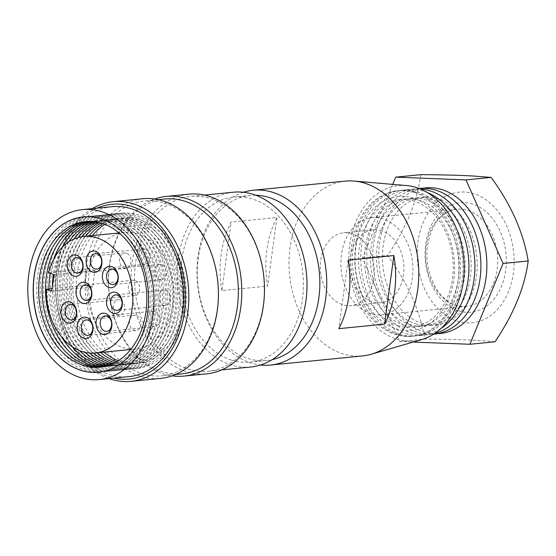 <?xml version="1.0" encoding="UTF-8"?>
<svg xmlns="http://www.w3.org/2000/svg" width="556" height="556" viewBox="0 0 556 556"><rect width="100%" height="100%" fill="white"/><g stroke="black" fill="none" stroke-linecap="round" stroke-linejoin="round"><path stroke-width="0.42" stroke-dasharray="2.78 2.08" d="M495.014 341.78C484.603 340.661 470.195 339.876 451.806 339.417L424.735 339.035C419.982 310.47 407.617 282.622 387.636 255.475C406.276 227.828 417.334 200.89 420.822 174.66M455.246 305.154A48.796 35.911 -95.7 0 0 462.147 306.488A48.796 35.911 -95.7 0 0 466.456 306.412A48.796 35.911 -95.7 0 0 497.689 261.904A48.796 35.911 -95.7 0 0 468.034 210.55A48.796 35.911 -95.7 0 0 456.83 209.292A48.796 35.911 -95.7 0 0 452.591 210.064A48.796 35.911 -95.7 0 0 425.604 256.719A48.796 35.911 -95.7 0 0 455.246 305.154M458.457 310.776A55.002 40.484 -95.7 0 0 505.675 270.466A55.002 40.484 -95.7 0 0 472.878 204.135A55.002 40.484 -95.7 0 0 425.667 244.445A55.002 40.484 -95.7 0 0 458.457 310.776M383.299 218.953A48.796 35.911 -95.7 0 0 372.089 217.695A48.796 35.911 -95.7 0 0 340.856 262.203A48.796 35.911 -95.7 0 0 370.511 313.549A48.796 35.911 -95.7 0 0 381.715 314.814A48.796 35.911 -95.7 0 0 412.955 270.299A48.796 35.911 -95.7 0 0 383.299 218.953M352.115 233.708A36.599 26.938 -95.7 0 0 343.705 232.762A36.599 26.938 -95.7 0 0 320.277 266.15A36.599 26.938 -95.7 0 0 342.524 304.66A36.599 26.938 -95.7 0 0 350.926 305.605A36.599 26.938 -95.7 0 0 374.355 272.225A36.599 26.938 -95.7 0 0 352.115 233.708M381.701 230.775A36.599 26.938 -95.7 0 0 373.298 229.83A36.599 26.938 -95.7 0 0 349.863 263.217A36.599 26.938 -95.7 0 0 372.11 301.727A36.599 26.938 -95.7 0 0 380.512 302.672A36.599 26.938 -95.7 0 0 403.941 269.292A36.599 26.938 -95.7 0 0 381.701 230.775M161.428 264.552A7.749 5.699 -95.7 0 0 159.648 264.357A7.749 5.699 -95.7 0 0 154.686 271.418A7.749 5.699 -95.7 0 0 159.398 279.571A7.749 5.699 -95.7 0 0 161.177 279.772A7.749 5.699 -95.7 0 0 166.133 272.704A7.749 5.699 -95.7 0 0 161.428 264.552M145.172 249.144A7.749 5.699 -95.7 0 0 143.392 248.942A7.749 5.699 -95.7 0 0 138.43 256.01A7.749 5.699 -95.7 0 0 143.142 264.163A7.749 5.699 -95.7 0 0 144.921 264.357A7.749 5.699 -95.7 0 0 149.877 257.296A7.749 5.699 -95.7 0 0 145.172 249.144M126.288 253.126A7.749 5.699 -95.7 0 0 124.509 252.924A7.749 5.699 -95.7 0 0 119.554 259.993A7.749 5.699 -95.7 0 0 124.259 268.145A7.749 5.699 -95.7 0 0 126.038 268.346A7.749 5.699 -95.7 0 0 131.001 261.278A7.749 5.699 -95.7 0 0 126.288 253.126M135.059 280.419A7.749 5.699 -95.7 0 0 133.28 280.224A7.749 5.699 -95.7 0 0 128.318 287.285A7.749 5.699 -95.7 0 0 133.03 295.438A7.749 5.699 -95.7 0 0 134.809 295.639A7.749 5.699 -95.7 0 0 139.764 288.571A7.749 5.699 -95.7 0 0 135.059 280.419M119.957 299.955A7.749 5.699 -95.7 0 0 118.178 299.753A7.749 5.699 -95.7 0 0 113.222 306.822A7.749 5.699 -95.7 0 0 117.928 314.974A7.749 5.699 -95.7 0 0 119.707 315.169A7.749 5.699 -95.7 0 0 124.669 308.107A7.749 5.699 -95.7 0 0 119.957 299.955M136.213 315.363A7.749 5.699 -95.7 0 0 134.434 315.169A7.749 5.699 -95.7 0 0 129.478 322.23A7.749 5.699 -95.7 0 0 134.184 330.382A7.749 5.699 -95.7 0 0 135.963 330.584A7.749 5.699 -95.7 0 0 140.925 323.516A7.749 5.699 -95.7 0 0 136.213 315.363M155.096 311.381A7.749 5.699 -95.7 0 0 153.317 311.179A7.749 5.699 -95.7 0 0 148.355 318.247A7.749 5.699 -95.7 0 0 153.067 326.4A7.749 5.699 -95.7 0 0 154.846 326.601A7.749 5.699 -95.7 0 0 159.801 319.533A7.749 5.699 -95.7 0 0 155.096 311.381M165.535 290.336A7.749 5.699 -95.7 0 0 163.756 290.135A7.749 5.699 -95.7 0 0 158.801 297.203A7.749 5.699 -95.7 0 0 163.506 305.348A7.749 5.699 -95.7 0 0 165.285 305.55A7.749 5.699 -95.7 0 0 170.247 298.489A7.749 5.699 -95.7 0 0 165.535 290.336M421.399 323.154A64.107 47.184 -95.7 0 0 476.429 276.172A64.107 47.184 -95.7 0 0 438.204 198.867A64.107 47.184 -95.7 0 0 383.181 245.842A64.107 47.184 -95.7 0 0 421.399 323.154M422.595 188.282A73.197 53.869 -95.7 0 0 378.699 256.67A73.197 53.869 -95.7 0 0 423.199 331.661A73.197 53.869 -95.7 0 0 437.009 333.732M419.175 188.512A73.197 53.869 -95.7 0 0 372.728 255.517A73.197 53.869 -95.7 0 0 417.222 332.259A73.197 53.869 -95.7 0 0 433.61 334.184M415.422 323.745A64.107 47.184 -95.7 0 0 470.452 276.763A64.107 47.184 -95.7 0 0 432.227 199.458A64.107 47.184 -95.7 0 0 377.197 246.44A64.107 47.184 -95.7 0 0 415.422 323.745M420.301 188.964A73.197 53.869 -95.7 0 0 366.932 251.326A73.197 53.869 -95.7 0 0 411.245 332.849A73.197 53.869 -95.7 0 0 434.632 333.524M409.445 324.336A64.107 47.184 -95.7 0 0 464.468 277.361A64.107 47.184 -95.7 0 0 426.25 200.049A64.107 47.184 -95.7 0 0 371.22 247.031A64.107 47.184 -95.7 0 0 409.445 324.336M427.62 192.703A73.197 53.869 -95.7 0 0 424.45 191.542A73.197 53.869 -95.7 0 0 361.622 245.175A73.197 53.869 -95.7 0 0 405.261 333.44A73.197 53.869 -95.7 0 0 441.068 328.415M403.468 324.926A64.107 47.184 -95.7 0 0 458.491 277.951A64.107 47.184 -95.7 0 0 420.267 200.646A64.107 47.184 -95.7 0 0 365.243 247.622A64.107 47.184 -95.7 0 0 403.468 324.926M399.284 334.031A73.197 53.869 -95.7 0 0 462.112 280.398A73.197 53.869 -95.7 0 0 418.473 192.133A73.197 53.869 -95.7 0 0 355.645 245.773A73.197 53.869 -95.7 0 0 399.284 334.031M397.484 325.524A64.107 47.184 -95.7 0 0 452.514 278.542A64.107 47.184 -95.7 0 0 414.289 201.237A64.107 47.184 -95.7 0 0 359.266 248.219A64.107 47.184 -95.7 0 0 397.484 325.524M395.997 328.77A67.352 49.567 -95.7 0 0 453.807 279.418A67.352 49.567 -95.7 0 0 413.65 198.2A67.352 49.567 -95.7 0 0 355.84 247.552A67.352 49.567 -95.7 0 0 395.997 328.77M414.415 192.536A73.197 53.869 -95.7 0 0 397.603 190.645A73.197 53.869 -95.7 0 0 350.746 257.414A73.197 53.869 -95.7 0 0 395.226 334.434A73.197 53.869 -95.7 0 0 412.038 336.324A73.197 53.869 -95.7 0 0 458.902 269.556A73.197 53.869 -95.7 0 0 414.415 192.536M416.083 192.369A73.197 53.869 -95.7 0 0 399.271 190.479A73.197 53.869 -95.7 0 0 352.414 257.247A73.197 53.869 -95.7 0 0 396.901 334.267A73.197 53.869 -95.7 0 0 413.713 336.158A73.197 53.869 -95.7 0 0 460.57 269.396A73.197 53.869 -95.7 0 0 416.083 192.369M406.631 185.572A78.076 57.463 -95.7 0 0 349.029 251.569A78.076 57.463 -95.7 0 0 396.261 339A78.076 57.463 -95.7 0 0 421.893 339.521M345.227 181.124A87.834 64.642 -95.7 0 0 289.002 261.244A87.834 64.642 -95.7 0 0 342.378 353.672A87.834 64.642 -95.7 0 0 362.554 355.937M255.781 195.219A82.955 61.056 -95.7 0 0 250.374 195.434A82.955 61.056 -95.7 0 0 197.269 271.099A82.955 61.056 -95.7 0 0 247.684 358.391A82.955 61.056 -95.7 0 0 266.734 360.531A82.955 61.056 -95.7 0 0 272.086 359.676M243.417 192.258A87.834 64.642 -95.7 0 0 197.032 277.103A87.834 64.642 -95.7 0 0 250.332 362.797A87.834 64.642 -95.7 0 0 260.542 365.007M231.247 360.024A82.955 61.056 -95.7 0 0 250.297 362.164A82.955 61.056 -95.7 0 0 303.402 286.493A82.955 61.056 -95.7 0 0 252.987 199.201A82.955 61.056 -95.7 0 0 233.937 197.06A82.955 61.056 -95.7 0 0 180.825 272.725A82.955 61.056 -95.7 0 0 231.247 360.024M233.45 192.202A87.834 64.642 -95.7 0 0 177.225 272.322A87.834 64.642 -95.7 0 0 230.608 364.75A87.834 64.642 -95.7 0 0 250.777 367.016M187.914 368.982A87.834 64.642 -95.7 0 0 208.083 371.248A87.834 64.642 -95.7 0 0 264.315 291.129A87.834 64.642 -95.7 0 0 210.932 198.7A87.834 64.642 -95.7 0 0 190.757 196.435A87.834 64.642 -95.7 0 0 134.531 276.554A87.834 64.642 -95.7 0 0 187.914 368.982M188.873 194.169A90.274 66.442 -95.7 0 0 131.084 276.513A90.274 66.442 -95.7 0 0 185.947 371.512A90.274 66.442 -95.7 0 0 206.679 373.84M154.637 198.992A90.274 66.442 -95.7 0 0 108.524 286.757A90.274 66.442 -95.7 0 0 163.255 373.757A90.274 66.442 -95.7 0 0 172.158 375.835M164.778 199.013A87.834 64.642 -95.7 0 0 108.552 279.126A87.834 64.642 -95.7 0 0 161.928 371.554A87.834 64.642 -95.7 0 0 182.104 373.827M141.843 373.549A87.834 64.642 -95.7 0 0 162.018 375.814A87.834 64.642 -95.7 0 0 218.244 295.695A87.834 64.642 -95.7 0 0 164.868 203.267A87.834 64.642 -95.7 0 0 144.692 201.001A87.834 64.642 -95.7 0 0 88.46 281.121A87.834 64.642 -95.7 0 0 141.843 373.549M142.809 198.735A90.274 66.442 -95.7 0 0 85.012 281.079A90.274 66.442 -95.7 0 0 139.876 376.078A90.274 66.442 -95.7 0 0 160.614 378.407M97.001 208.18A87.834 64.642 -95.7 0 0 55.864 294.722A87.834 64.642 -95.7 0 0 108.969 376.808A87.834 64.642 -95.7 0 0 113.841 378.136M112.055 206.686A85.395 62.849 -95.7 0 0 57.386 284.582A85.395 62.849 -95.7 0 0 109.289 374.438A85.395 62.849 -95.7 0 0 128.902 376.641M98.662 372.284A78.076 57.463 -95.7 0 0 98.739 372.277A78.076 57.463 -95.7 0 0 148.723 301.06A78.076 57.463 -95.7 0 0 101.268 218.904A78.076 57.463 -95.7 0 0 83.337 216.889A78.076 57.463 -95.7 0 0 83.261 216.896M104.688 218.564A78.076 57.463 -95.7 0 0 37.669 275.776A78.076 57.463 -95.7 0 0 84.22 369.928A78.076 57.463 -95.7 0 0 151.239 312.715A78.076 57.463 -95.7 0 0 104.688 218.564M101.672 367.043A73.197 53.869 -95.7 0 0 150.217 301.31A73.197 53.869 -95.7 0 0 105.758 223.123A73.197 53.869 -95.7 0 0 87.236 221.441M108.107 218.223A78.076 57.463 -95.7 0 0 41.088 275.442A78.076 57.463 -95.7 0 0 87.639 369.587A78.076 57.463 -95.7 0 0 154.651 312.375A78.076 57.463 -95.7 0 0 108.107 218.223M103.367 366.765A73.197 53.869 -95.7 0 0 153.595 302.13A73.197 53.869 -95.7 0 0 109.171 222.789A73.197 53.869 -95.7 0 0 88.96 221.385M111.52 217.889A78.076 57.463 -95.7 0 0 44.508 275.102A78.076 57.463 -95.7 0 0 91.059 369.247A78.076 57.463 -95.7 0 0 158.071 312.034A78.076 57.463 -95.7 0 0 111.52 217.889M105.056 366.411A73.197 53.869 -95.7 0 0 156.959 302.95A73.197 53.869 -95.7 0 0 112.59 222.449A73.197 53.869 -95.7 0 0 90.684 221.399M53.876 258.825A73.197 53.869 -95.7 0 0 50.179 273.337M48.907 288.988A73.197 53.869 -95.7 0 0 61.619 336.943M114.939 217.549A78.076 57.463 -95.7 0 0 47.927 274.761A78.076 57.463 -95.7 0 0 94.478 368.906A78.076 57.463 -95.7 0 0 161.49 311.694A78.076 57.463 -95.7 0 0 114.939 217.549M106.738 365.98A73.197 53.869 -95.7 0 0 160.309 303.771A73.197 53.869 -95.7 0 0 116.009 222.108A73.197 53.869 -95.7 0 0 92.421 221.49M62.348 247.163A73.197 53.869 -95.7 0 0 53.376 274.379M52.34 286.701A73.197 53.869 -95.7 0 0 72.21 346.715M118.359 217.208A78.076 57.463 -95.7 0 0 51.34 274.421A78.076 57.463 -95.7 0 0 97.891 368.572A78.076 57.463 -95.7 0 0 164.91 311.36A78.076 57.463 -95.7 0 0 118.359 217.208M108.413 365.473A73.197 53.869 -95.7 0 0 163.645 304.591A73.197 53.869 -95.7 0 0 119.429 221.768A73.197 53.869 -95.7 0 0 94.166 221.663M68.784 241.874A73.197 53.869 -95.7 0 0 79.564 350.634M121.778 216.868A78.076 57.463 -95.7 0 0 54.759 274.087A78.076 57.463 -95.7 0 0 101.31 368.232A78.076 57.463 -95.7 0 0 168.329 311.019A78.076 57.463 -95.7 0 0 121.778 216.868M110.081 364.889A73.197 53.869 -95.7 0 0 166.967 305.418A73.197 53.869 -95.7 0 0 122.848 221.434A73.197 53.869 -95.7 0 0 95.91 221.907M73.948 239.059A73.197 53.869 -95.7 0 0 85.179 352.379M125.19 216.534A78.076 57.463 -95.7 0 0 58.178 273.747A78.076 57.463 -95.7 0 0 104.73 367.891A78.076 57.463 -95.7 0 0 171.741 310.679A78.076 57.463 -95.7 0 0 125.19 216.534M111.742 364.229A73.197 53.869 -95.7 0 0 170.268 306.252A73.197 53.869 -95.7 0 0 126.261 221.093A73.197 53.869 -95.7 0 0 97.668 222.226M78.306 237.495A73.197 53.869 -95.7 0 0 89.759 353.06M128.61 216.194A78.076 57.463 -95.7 0 0 61.598 273.406A78.076 57.463 -95.7 0 0 108.149 367.558A78.076 57.463 -95.7 0 0 175.161 310.338A78.076 57.463 -95.7 0 0 128.61 216.194M113.396 363.492A73.197 53.869 -95.7 0 0 173.562 307.086A73.197 53.869 -95.7 0 0 129.68 220.753A73.197 53.869 -95.7 0 0 99.434 222.629M82.107 236.668A73.197 53.869 -95.7 0 0 93.651 353.123M132.029 215.853A78.076 57.463 -95.7 0 0 65.017 273.065A78.076 57.463 -95.7 0 0 111.561 367.217A78.076 57.463 -95.7 0 0 178.58 310.005A78.076 57.463 -95.7 0 0 132.029 215.853M115.043 362.665A73.197 53.869 -95.7 0 0 176.836 307.927A73.197 53.869 -95.7 0 0 133.099 220.412A73.197 53.869 -95.7 0 0 101.213 223.116M85.568 236.279A73.197 53.869 -95.7 0 0 97.119 352.824M135.449 215.513A78.076 57.463 -95.7 0 0 68.43 272.732A78.076 57.463 -95.7 0 0 114.981 366.877A78.076 57.463 -95.7 0 0 182 309.664A78.076 57.463 -95.7 0 0 135.449 215.513M116.677 361.761A73.197 53.869 -95.7 0 0 117.33 361.977A73.197 53.869 -95.7 0 0 180.158 308.337A73.197 53.869 -95.7 0 0 136.519 220.079A73.197 53.869 -95.7 0 0 102.992 223.679M88.981 235.946A73.197 53.869 -95.7 0 0 100.532 352.483M138.868 215.179A78.076 57.463 -95.7 0 0 71.849 272.391A78.076 57.463 -95.7 0 0 118.4 366.536A78.076 57.463 -95.7 0 0 185.412 309.324A78.076 57.463 -95.7 0 0 138.868 215.179M118.303 360.768A73.197 53.869 -95.7 0 0 120.749 361.636A73.197 53.869 -95.7 0 0 183.577 308.003A73.197 53.869 -95.7 0 0 139.931 219.738A73.197 53.869 -95.7 0 0 104.785 224.339M92.4 235.605A73.197 53.869 -95.7 0 0 103.951 352.15M122.667 347.451A58.554 43.097 -95.7 0 0 136.116 348.959A58.554 43.097 -95.7 0 0 173.604 295.549A58.554 43.097 -95.7 0 0 138.013 233.93A58.554 43.097 -95.7 0 0 124.565 232.415A58.554 43.097 -95.7 0 0 89.314 268.763L87.063 268.034L84.839 284.47L87.09 285.2A58.554 43.097 -95.7 0 0 122.667 347.451M87.09 285.2L52.076 288.675M392.724 184.383L362.512 257.97L399.604 341.53L413.177 342.058M221.879 290.628A87.834 64.642 84.3 0 1 231.15 222.059L276.909 217.521A87.834 64.642 -95.7 0 0 267.638 286.097L221.879 290.628L231.15 222.059M48.546 272.808L89.314 268.763M92.254 208.646A90.274 66.442 -95.7 0 0 56.003 298.058A90.274 66.442 -95.7 0 0 109.101 378.608M348.098 260.09L338.826 328.665M276.909 217.521L267.638 286.097M94.902 270.522L87.216 268.02L84.992 284.457L92.678 286.952L94.902 270.522L53.981 274.574M92.678 286.952L51.764 291.01M362.512 257.97L387.636 255.475M399.604 341.53L424.735 339.035M457.067 321.055A65.608 48.289 -95.7 0 0 513.383 272.975A65.608 48.289 -95.7 0 0 474.268 193.856A65.608 48.289 -95.7 0 0 417.952 241.936A65.608 48.289 -95.7 0 0 457.067 321.055M462.147 306.488L455.955 305.286C447.823 302.631 440.845 296.376 435.014 286.528L430.184 275.526C427.175 266.143 426.216 256.552 427.321 246.76C430.768 226.361 439.191 214.13 452.591 210.064M456.83 209.292L372.089 217.695M373.298 229.83L343.705 232.762M159.648 264.357L111.485 269.125M143.392 248.942L95.229 253.717M124.509 252.924L76.353 257.699M133.28 280.224L85.124 284.992M118.178 299.753L70.021 304.528M134.434 315.169L86.277 319.936M153.317 311.179L105.153 315.954M163.756 290.135L115.599 294.909M399.271 190.479L397.603 190.645M266.734 360.531L250.297 362.164M221.705 369.9L208.083 371.248M175.64 374.466L162.018 375.814M136.116 348.959L130.688 349.495M124.565 232.415L119.137 232.957M158.314 199.653L144.692 201.001M204.386 195.086L190.757 196.435M250.374 195.434L233.937 197.06M413.713 336.158L412.038 336.324M165.285 305.55L117.128 310.324M154.846 326.601L106.682 331.369M135.963 330.584L87.806 335.358M119.707 315.169L71.55 319.943M134.809 295.639L86.653 300.414M126.038 268.346L77.882 273.121M144.921 264.357L96.758 269.132M161.177 279.772L113.014 284.547M380.512 302.672L350.926 305.605M466.456 306.412L381.715 314.814"/><path stroke-width="0.83" d="M395.698 177.155L420.822 174.66C441.568 174.758 459.256 175.223 473.893 176.057L491.101 177.406C511.047 204.469 523.411 232.318 528.2 260.966C524.753 287.111 513.688 314.05 495.014 341.78L469.889 344.275L503.076 263.461L465.977 179.901L395.698 177.155L392.724 184.383M113.264 269.326A7.749 5.699 -95.7 0 0 111.485 269.125A7.749 5.699 -95.7 0 0 106.53 276.193A7.749 5.699 -95.7 0 0 111.235 284.345A7.749 5.699 -95.7 0 0 113.014 284.547A7.749 5.699 -95.7 0 0 117.976 277.479A7.749 5.699 -95.7 0 0 113.264 269.326M111.714 266.623A10.731 7.902 -95.7 0 0 102.499 274.49A10.731 7.902 -95.7 0 0 108.9 287.431A10.731 7.902 -95.7 0 0 118.115 279.564A10.731 7.902 -95.7 0 0 111.714 266.623M97.008 253.918A7.749 5.699 -95.7 0 0 95.229 253.717A7.749 5.699 -95.7 0 0 90.274 260.785A7.749 5.699 -95.7 0 0 94.979 268.93A7.749 5.699 -95.7 0 0 96.758 269.132A7.749 5.699 -95.7 0 0 101.72 262.071A7.749 5.699 -95.7 0 0 97.008 253.918M95.458 251.215A10.731 7.902 -95.7 0 0 86.249 259.075A10.731 7.902 -95.7 0 0 92.644 272.023A10.731 7.902 -95.7 0 0 101.859 264.156A10.731 7.902 -95.7 0 0 95.458 251.215M78.132 257.901A7.749 5.699 -95.7 0 0 76.353 257.699A7.749 5.699 -95.7 0 0 71.397 264.767A7.749 5.699 -95.7 0 0 76.102 272.92A7.749 5.699 -95.7 0 0 77.882 273.121A7.749 5.699 -95.7 0 0 82.844 266.053A7.749 5.699 -95.7 0 0 78.132 257.901M76.582 255.197A10.731 7.902 -95.7 0 0 67.366 263.064A10.731 7.902 -95.7 0 0 73.767 276.005A10.731 7.902 -95.7 0 0 82.983 268.138A10.731 7.902 -95.7 0 0 76.582 255.197M86.903 285.193A7.749 5.699 -95.7 0 0 85.124 284.992A7.749 5.699 -95.7 0 0 80.161 292.06A7.749 5.699 -95.7 0 0 84.873 300.212A7.749 5.699 -95.7 0 0 86.653 300.414A7.749 5.699 -95.7 0 0 91.608 293.346A7.749 5.699 -95.7 0 0 86.903 285.193M85.346 282.49A10.731 7.902 -95.7 0 0 76.137 290.357A10.731 7.902 -95.7 0 0 82.538 303.298A10.731 7.902 -95.7 0 0 91.747 295.438A10.731 7.902 -95.7 0 0 85.346 282.49M71.8 304.73A7.749 5.699 -95.7 0 0 70.021 304.528A7.749 5.699 -95.7 0 0 65.066 311.596A7.749 5.699 -95.7 0 0 69.771 319.742A7.749 5.699 -95.7 0 0 71.55 319.943A7.749 5.699 -95.7 0 0 76.513 312.882A7.749 5.699 -95.7 0 0 71.8 304.73M70.251 302.026A10.731 7.902 -95.7 0 0 61.035 309.887A10.731 7.902 -95.7 0 0 67.436 322.834A10.731 7.902 -95.7 0 0 76.652 314.967A10.731 7.902 -95.7 0 0 70.251 302.026M88.056 320.138A7.749 5.699 -95.7 0 0 86.277 319.936A7.749 5.699 -95.7 0 0 81.322 327.004A7.749 5.699 -95.7 0 0 86.027 335.157A7.749 5.699 -95.7 0 0 87.806 335.358A7.749 5.699 -95.7 0 0 92.769 328.29A7.749 5.699 -95.7 0 0 88.056 320.138M86.507 317.434A10.731 7.902 -95.7 0 0 77.291 325.302A10.731 7.902 -95.7 0 0 83.692 338.243A10.731 7.902 -95.7 0 0 92.908 330.382A10.731 7.902 -95.7 0 0 86.507 317.434M106.933 316.155A7.749 5.699 -95.7 0 0 105.153 315.954A7.749 5.699 -95.7 0 0 100.198 323.022A7.749 5.699 -95.7 0 0 104.903 331.174A7.749 5.699 -95.7 0 0 106.682 331.369A7.749 5.699 -95.7 0 0 111.645 324.308A7.749 5.699 -95.7 0 0 106.933 316.155M105.383 313.452A10.731 7.902 -95.7 0 0 96.174 321.319A10.731 7.902 -95.7 0 0 102.568 334.26A10.731 7.902 -95.7 0 0 111.784 326.393A10.731 7.902 -95.7 0 0 105.383 313.452M117.379 295.104A7.749 5.699 -95.7 0 0 115.599 294.909A7.749 5.699 -95.7 0 0 110.637 301.971A7.749 5.699 -95.7 0 0 115.349 310.123A7.749 5.699 -95.7 0 0 117.128 310.324A7.749 5.699 -95.7 0 0 122.084 303.256A7.749 5.699 -95.7 0 0 117.379 295.104M115.829 292.4A10.731 7.902 -95.7 0 0 106.613 300.268A10.731 7.902 -95.7 0 0 113.014 313.216A10.731 7.902 -95.7 0 0 122.223 305.348A10.731 7.902 -95.7 0 0 115.829 292.4M437.009 333.732A73.197 53.869 -95.7 0 0 486.813 268.812A73.197 53.869 -95.7 0 0 442.388 189.763A73.197 53.869 -95.7 0 0 422.595 188.282M433.61 334.184A73.197 53.869 -95.7 0 0 480.884 267.665A73.197 53.869 -95.7 0 0 436.404 190.354A73.197 53.869 -95.7 0 0 419.175 188.512M434.632 333.524A73.197 53.869 -95.7 0 0 474.887 263.447A73.197 53.869 -95.7 0 0 430.427 190.944A73.197 53.869 -95.7 0 0 420.301 188.964M441.068 328.415A73.197 53.869 -95.7 0 0 468.465 257.178A73.197 53.869 -95.7 0 0 427.62 192.703M260.542 365.007A87.834 64.642 -95.7 0 0 270.501 365.063L362.554 355.937A87.834 64.642 -95.7 0 0 371.213 354.262L421.893 339.521A78.076 57.463 -95.7 0 0 464.128 264.496A78.076 57.463 -95.7 0 0 416.722 187.636A78.076 57.463 -95.7 0 0 406.631 185.572L354.054 181.068A87.834 64.642 -95.7 0 0 345.227 181.124L253.182 190.249A87.834 64.642 -95.7 0 0 243.417 192.258M371.213 354.262A87.834 64.642 -95.7 0 0 418.731 269.855A87.834 64.642 -95.7 0 0 365.403 183.39A87.834 64.642 -95.7 0 0 354.054 181.068M272.086 359.676A82.955 61.056 -95.7 0 0 319.846 281.204A82.955 61.056 -95.7 0 0 269.424 197.568A82.955 61.056 -95.7 0 0 255.781 195.219M270.501 365.063A87.834 64.642 -95.7 0 0 326.733 284.943A87.834 64.642 -95.7 0 0 273.35 192.515A87.834 64.642 -95.7 0 0 253.182 190.249M221.705 369.9L250.777 367.016A87.834 64.642 -95.7 0 0 307.009 286.896A87.834 64.642 -95.7 0 0 253.626 194.468A87.834 64.642 -95.7 0 0 233.45 192.202L204.386 195.086M172.158 375.835A90.274 66.442 -95.7 0 0 183.987 376.085L206.679 373.84A90.274 66.442 -95.7 0 0 264.475 291.497A90.274 66.442 -95.7 0 0 209.612 196.497A90.274 66.442 -95.7 0 0 188.873 194.169L166.181 196.421A90.274 66.442 -95.7 0 0 154.637 198.992M183.987 376.085A90.274 66.442 -95.7 0 0 241.784 293.742A90.274 66.442 -95.7 0 0 186.92 198.749A90.274 66.442 -95.7 0 0 166.181 196.421M175.64 374.466L182.104 373.827A87.834 64.642 -95.7 0 0 238.336 293.707A87.834 64.642 -95.7 0 0 184.953 201.279A87.834 64.642 -95.7 0 0 164.778 199.013L158.314 199.653M109.101 378.608A90.274 66.442 -95.7 0 0 110.29 379.011A90.274 66.442 -95.7 0 0 131.028 381.34L160.614 378.407A90.274 66.442 -95.7 0 0 218.404 296.063A90.274 66.442 -95.7 0 0 163.54 201.064A90.274 66.442 -95.7 0 0 142.809 198.735L113.222 201.668A90.274 66.442 -95.7 0 0 92.254 208.646M131.028 381.34A90.274 66.442 -95.7 0 0 188.818 298.996A90.274 66.442 -95.7 0 0 133.954 203.996A90.274 66.442 -95.7 0 0 113.222 201.668M113.841 378.136A87.834 64.642 -95.7 0 0 184.752 309.199A87.834 64.642 -95.7 0 0 131.987 206.526A87.834 64.642 -95.7 0 0 97.001 208.18M99.316 379.574L128.902 376.641A85.395 62.849 -95.7 0 0 183.57 298.753A85.395 62.849 -95.7 0 0 131.668 208.889A85.395 62.849 -95.7 0 0 112.055 206.686L82.469 209.619A85.395 62.849 -95.7 0 0 27.8 287.515A85.395 62.849 -95.7 0 0 79.703 377.371A85.395 62.849 -95.7 0 0 99.316 379.574A85.395 62.849 -95.7 0 0 153.984 301.686A85.395 62.849 -95.7 0 0 102.082 211.822A85.395 62.849 -95.7 0 0 82.469 209.619M101.122 218.918A78.076 57.463 -95.7 0 0 83.191 216.903A78.076 57.463 -95.7 0 0 33.207 288.119A78.076 57.463 -95.7 0 0 80.662 370.282A78.076 57.463 -95.7 0 0 98.593 372.291A78.076 57.463 -95.7 0 0 148.577 301.074A78.076 57.463 -95.7 0 0 101.122 218.918M83.261 216.896A78.076 57.463 -95.7 0 0 33.353 288.154A78.076 57.463 -95.7 0 0 80.801 370.261A78.076 57.463 -95.7 0 0 98.662 372.284M102.339 223.463A73.197 53.869 -95.7 0 0 39.511 277.103A73.197 53.869 -95.7 0 0 83.15 365.361A73.197 53.869 -95.7 0 0 145.978 311.728A73.197 53.869 -95.7 0 0 102.339 223.463M87.236 221.441A73.197 53.869 -95.7 0 0 42.075 289.162A73.197 53.869 -95.7 0 0 86.569 365.028A73.197 53.869 -95.7 0 0 101.672 367.043M88.96 221.385A73.197 53.869 -95.7 0 0 45.495 289.989A73.197 53.869 -95.7 0 0 89.989 364.687A73.197 53.869 -95.7 0 0 103.367 366.765M90.684 221.399A73.197 53.869 -95.7 0 0 53.876 258.825M50.179 273.337A73.197 53.869 -95.7 0 0 48.907 288.988M61.619 336.943A73.197 53.869 -95.7 0 0 93.408 364.347A73.197 53.869 -95.7 0 0 105.056 366.411M92.421 221.49A73.197 53.869 -95.7 0 0 62.348 247.163M53.376 274.379A73.197 53.869 -95.7 0 0 52.34 286.701M72.21 346.715A73.197 53.869 -95.7 0 0 96.82 364.013A73.197 53.869 -95.7 0 0 106.738 365.98M94.166 221.663A73.197 53.869 -95.7 0 0 68.784 241.874M79.564 350.634A73.197 53.869 -95.7 0 0 100.24 363.673A73.197 53.869 -95.7 0 0 108.413 365.473M95.91 221.907A73.197 53.869 -95.7 0 0 73.948 239.059M85.179 352.379A73.197 53.869 -95.7 0 0 103.659 363.332A73.197 53.869 -95.7 0 0 110.081 364.889M97.668 222.226A73.197 53.869 -95.7 0 0 78.306 237.495M89.759 353.06A73.197 53.869 -95.7 0 0 107.079 362.992A73.197 53.869 -95.7 0 0 111.742 364.229M99.434 222.629A73.197 53.869 -95.7 0 0 82.107 236.668M93.651 353.123A73.197 53.869 -95.7 0 0 110.498 362.658A73.197 53.869 -95.7 0 0 113.396 363.492M101.213 223.116A73.197 53.869 -95.7 0 0 85.568 236.279M97.119 352.824A73.197 53.869 -95.7 0 0 113.91 362.317A73.197 53.869 -95.7 0 0 115.043 362.665M102.992 223.679A73.197 53.869 -95.7 0 0 88.981 235.946M100.532 352.483A73.197 53.869 -95.7 0 0 116.677 361.761M104.785 224.339A73.197 53.869 -95.7 0 0 92.4 235.605M103.951 352.15A73.197 53.869 -95.7 0 0 118.303 360.768M81.899 351.489A58.554 43.097 -95.7 0 0 95.354 352.997A58.554 43.097 -95.7 0 0 132.835 299.587A58.554 43.097 -95.7 0 0 97.251 237.968A58.554 43.097 -95.7 0 0 83.803 236.46A58.554 43.097 -95.7 0 0 48.546 272.808L53.981 274.574L51.764 291.01L46.329 289.245A58.554 43.097 -95.7 0 0 81.899 351.489M52.076 288.675L46.329 289.245M348.098 260.09A87.834 64.642 84.3 0 1 338.826 328.665L384.585 324.127A87.834 64.642 -95.7 0 0 393.856 255.558L348.098 260.09M413.177 342.058L469.889 344.275M393.856 255.558L384.585 324.127M503.076 263.461L528.2 260.966M465.977 179.901L491.101 177.406M130.688 349.495L95.354 352.997M119.137 232.957L83.803 236.46"/></g></svg>
